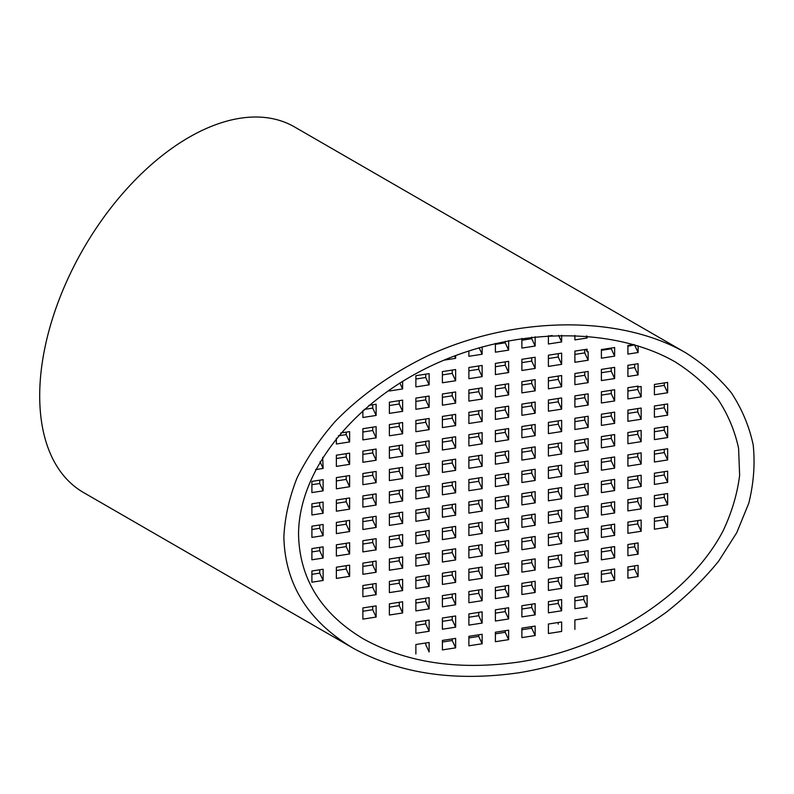 <?xml version="1.0" encoding="UTF-8"?>
<svg xmlns="http://www.w3.org/2000/svg" width="794" height="794" viewBox="0 0 794 794"><rect width="100%" height="100%" fill="white"/><g stroke="black" fill="none" stroke-linecap="round" stroke-linejoin="round"><path stroke-width="1.19" d="M298.554 534.541C299.537 578.707 321.084 613.454 363.195 638.783C406.697 662.891 458.724 670.612 519.266 661.968C606.666 648.46 689.748 594.964 723.185 530.68C731.83 512.279 737.308 493.838 739.631 475.358L738.589 448.372C734.887 430.944 728.068 414.667 718.123 399.521C706.511 385.229 692.239 372.723 675.337 361.995C613.544 326.304 515.544 327.197 434.804 364.178C354.055 401.149 298.534 470.554 298.554 534.541M283.865 536.813C284.907 583.918 307.893 620.977 352.814 647.993C399.213 673.699 454.694 681.947 519.266 672.716C572.256 663.863 624.044 642.584 666.037 612.422C686.135 596.651 703.653 579.59 718.59 561.239L736.753 532.695L748.772 503.237C753.695 483.397 755.173 463.954 753.188 444.908C749.238 426.328 741.963 408.96 731.353 392.812C718.967 377.567 703.752 364.228 685.718 352.784C619.816 314.722 515.296 315.675 429.177 355.117C392.832 372.515 360.744 395.164 335.217 421.416C319.476 439.469 306.762 458.287 297.075 477.849C289.254 497.61 284.857 517.261 283.865 536.813M352.814 647.993L83.41 492.459A211.055 121.859 -60 0 1 83.41 248.75A211.055 121.859 -60 0 1 294.465 126.901L685.718 352.784M552.187 335.534L548.396 336.12M531.732 337.142L531.732 338.691L521.886 340.219M505.232 341.311L505.232 342.8L495.387 344.318M558.232 353.667L558.232 357.002L548.396 358.521M531.732 357.766L531.732 361.101L521.886 362.62M505.232 361.866L505.232 365.2L495.387 366.719M478.722 365.965L478.722 369.299L468.887 370.818M452.223 370.064L452.223 373.398L442.387 374.917M425.723 374.173L425.723 377.497L415.877 379.016M611.241 367.87L611.241 371.205L601.395 372.723M584.741 371.969L584.741 375.304L574.896 376.822M558.232 376.068L558.232 379.403L548.396 380.922M531.732 380.167L531.732 383.502L521.886 385.021M505.232 384.266L505.232 387.601L495.387 389.12M478.722 388.375L478.722 391.7L468.887 393.219M452.223 392.474L452.223 395.799L442.387 397.328M425.723 396.573L425.723 399.898L415.877 401.427M399.223 400.672L399.223 403.997L389.378 405.526M372.714 404.771L372.714 408.096L364.178 409.426M611.241 390.271L611.241 393.606L601.395 395.124M584.741 394.37L584.741 397.705L574.896 399.223M558.232 398.469L558.232 401.804L548.396 403.322M531.732 402.578L531.732 405.903L521.886 407.421M505.232 406.677L505.232 410.002L495.387 411.53M478.722 410.776L478.722 414.101L468.887 415.629M452.223 414.875L452.223 418.2L442.387 419.728M425.723 418.974L425.723 422.299L415.877 423.827M399.223 423.073L399.223 426.408L389.378 427.926M372.714 427.172L372.714 430.507L362.878 432.025M664.25 404.474L664.25 407.808L654.405 409.327M637.741 408.573L637.741 411.907L627.905 413.426M611.241 412.682L611.241 416.006L601.395 417.525M584.741 416.781L584.741 420.105L574.896 421.624M558.232 420.88L558.232 424.204L548.396 425.733M531.732 424.979L531.732 428.303L521.886 429.832M505.232 429.078L505.232 432.402L495.387 433.931M478.722 433.177L478.722 436.502L468.887 438.03M452.223 437.276L452.223 440.61L442.387 442.129M425.723 441.375L425.723 444.709L415.877 446.228M399.223 445.474L399.223 448.809L389.378 450.327M372.714 449.573L372.714 452.908L362.878 454.426M346.214 453.672L346.214 457.007L336.368 458.525M664.25 426.884L664.25 430.209L654.405 431.728M637.741 430.983L637.741 434.308L627.905 435.837M611.241 435.082L611.241 438.407L601.395 439.936M584.741 439.181L584.741 442.506L574.896 444.035M558.232 443.28L558.232 446.605L548.396 448.134M531.732 447.379L531.732 450.704L521.886 452.233M505.232 451.478L505.232 454.813L495.387 456.332M478.722 455.577L478.722 458.912L468.887 460.431M452.223 459.676L452.223 463.011L442.387 464.53M425.723 463.775L425.723 467.11L415.877 468.629M399.223 467.874L399.223 471.209L389.378 472.728M372.714 471.983L372.714 475.308L362.878 476.827M346.214 476.082L346.214 479.407L336.368 480.936M664.25 449.285L664.25 452.61L654.405 454.138M637.741 453.384L637.741 456.709L627.905 458.237M611.241 457.483L611.241 460.808L601.395 462.336M584.741 461.582L584.741 464.907L574.896 466.435M558.232 465.681L558.232 469.016L548.396 470.534M531.732 469.78L531.732 473.115L521.886 474.633M505.232 473.879L505.232 477.214L495.387 478.732M478.722 477.978L478.722 481.313L468.887 482.831M452.223 482.077L452.223 485.412L442.387 486.93M425.723 486.186L425.723 489.511L415.877 491.029M399.223 490.285L399.223 493.61L389.378 495.138M372.714 494.384L372.714 497.709L362.878 499.237M346.214 498.483L346.214 501.808L336.368 503.336M664.25 471.686L664.25 475.011L654.405 476.539M637.741 475.785L637.741 479.119L627.905 480.638M611.241 479.884L611.241 483.218L601.395 484.737M584.741 483.983L584.741 487.318L574.896 488.836M558.232 488.082L558.232 491.417L548.396 492.935M531.732 492.181L531.732 495.516L521.886 497.034M505.232 496.28L505.232 499.615L495.387 501.133M478.722 500.389L478.722 503.714L468.887 505.232M452.223 504.488L452.223 507.813L442.387 509.341M425.723 508.587L425.723 511.912L415.877 513.44M399.223 512.686L399.223 516.011L389.378 517.539M372.714 516.785L372.714 520.11L362.878 521.638M346.214 520.884L346.214 524.219L336.368 525.737M664.25 494.086L664.25 497.421L654.405 498.94M637.741 498.185L637.741 501.52L627.905 503.039M611.241 502.284L611.241 505.619L601.395 507.138M584.741 506.383L584.741 509.718L574.896 511.237M558.232 510.492L558.232 513.817L548.396 515.336M531.732 514.591L531.732 517.916L521.886 519.435M505.232 518.69L505.232 522.015L495.387 523.544M478.722 522.789L478.722 526.114L468.887 527.643M452.223 526.888L452.223 530.213L442.387 531.742M425.723 530.988L425.723 534.312L415.877 535.841M399.223 535.087L399.223 538.421L389.378 539.94M372.714 539.186L372.714 542.52L362.878 544.039M346.214 543.285L346.214 546.619L336.368 548.138M664.25 516.487L664.25 519.822L654.405 521.34M637.741 520.586L637.741 523.921L627.905 525.439M611.241 524.695L611.241 528.02L601.395 529.538M584.741 528.794L584.741 532.119L574.896 533.647M558.232 532.893L558.232 536.218L548.396 537.746M531.732 536.992L531.732 540.317L521.886 541.845M505.232 541.091L505.232 544.416L495.387 545.944M478.722 545.19L478.722 548.515L468.887 550.044M452.223 549.289L452.223 552.624L442.387 554.143M425.723 553.388L425.723 556.723L415.877 558.242M399.223 557.487L399.223 560.822L389.378 562.341M372.714 561.586L372.714 564.921L362.878 566.44M346.214 565.685L346.214 569.02L336.368 570.539M611.241 547.096L611.241 550.421L601.395 551.949M584.741 551.195L584.741 554.52L574.896 556.048M558.232 555.294L558.232 558.619L548.396 560.147M531.732 559.393L531.732 562.718L521.886 564.246M505.232 563.492L505.232 566.827L495.387 568.345M478.722 567.591L478.722 570.926L468.887 572.444M452.223 571.69L452.223 575.025L442.387 576.543M425.723 575.789L425.723 579.124L415.877 580.642M399.223 579.888L399.223 583.223L389.378 584.741M372.714 583.997L372.714 587.322L362.878 588.84M611.241 569.496L611.241 572.821L601.395 574.35M584.741 573.596L584.741 576.93L574.896 578.449M558.232 577.695L558.232 581.029L548.396 582.548M531.732 581.794L531.732 585.128L521.886 586.647M505.232 585.893L505.232 589.227L495.387 590.746M478.722 589.992L478.722 593.326L468.887 594.845M452.223 594.091L452.223 597.425L442.387 598.944M425.723 598.2L425.723 601.524L415.877 603.043M399.223 602.299L399.223 605.624L389.378 607.152M372.714 606.398L372.714 609.723L362.878 611.251M558.232 600.095L558.232 603.43L548.396 604.949M531.732 604.194L531.732 607.529L521.886 609.048M505.232 608.303L505.232 611.628L495.387 613.147M478.722 612.402L478.722 615.727L468.887 617.246M452.223 616.501L452.223 619.826L442.387 621.355M425.723 620.6L425.723 623.925L415.877 625.454M584.741 349.568L584.741 352.893L574.896 354.422M611.241 348.05L611.241 348.794L601.395 350.323M634.684 344.814L627.905 346.224M634.684 364.248L634.684 367.572L627.905 368.624M637.741 386.221L637.741 389.507L627.905 391.025M664.25 382.936L664.25 385.408L654.405 386.926M634.684 543.463L634.684 546.798L627.905 547.85M634.684 565.874L634.684 569.199L627.905 570.251M583.719 596.155L583.719 599.49L574.896 600.85M558.232 622.506L558.232 624.104M531.732 626.605L531.732 628.203L521.886 629.731M505.232 630.704L505.232 632.312L495.387 633.83M478.722 634.803L478.722 636.411L468.887 637.929M452.223 638.902L452.223 640.51L442.387 642.028M425.723 643.001L425.723 644.609L429.127 651.953L429.127 642.475L415.877 644.52L415.877 653.998M319.714 569.794L319.714 573.119L311.903 574.33M319.714 547.384L319.714 550.718L311.903 551.919M319.714 524.983L319.714 528.318L311.903 529.519M319.714 502.582L319.714 505.907L311.903 507.118M319.714 480.181L319.714 483.506L311.903 484.717M346.214 432.135L346.214 434.606L338.353 435.817M399.858 382.976L402.627 388.941L389.378 390.995L389.378 389.854M402.627 381.269L402.627 388.941M627.905 365.29L638.098 363.721L638.098 374.917L627.905 376.495L627.905 365.29M634.684 367.572L638.098 374.917M601.395 369.399L614.645 367.344L614.645 378.549L601.395 380.594L601.395 369.399M611.241 371.205L614.645 378.549M574.896 373.498L588.146 371.443L588.146 382.648L574.896 384.693L574.896 373.498M584.741 375.304L588.146 382.648M548.396 377.597L561.646 375.542L561.646 386.747L548.396 388.792L548.396 377.597M558.232 379.403L561.646 386.747M521.886 381.696L535.146 379.641L535.146 390.847L521.886 392.891L521.886 381.696M531.732 383.502L535.146 390.847M495.387 385.795L508.636 383.74L508.636 394.946L495.387 396.99L495.387 385.795M505.232 387.601L508.636 394.946M468.887 389.894L482.137 387.839L482.137 399.045L468.887 401.099L468.887 389.894M478.722 391.7L482.137 399.045M442.387 393.993L455.637 391.948L455.637 403.144L442.387 405.198L442.387 393.993M452.223 395.799L455.637 403.144M415.877 398.092L429.127 396.047L429.127 407.243L415.877 409.297L415.877 398.092M425.723 399.898L429.127 407.243M389.378 402.191L402.627 400.146L402.627 411.342L389.378 413.396L389.378 402.191M399.223 403.997L402.627 411.342M368.922 405.357L376.128 404.245L376.128 415.441L362.878 417.495L362.878 410.567M372.714 408.096L376.128 415.441M654.405 394.797L654.405 384.455L667.655 382.41L667.655 392.752L654.405 394.797M664.25 385.408L667.655 392.752M627.905 387.7L638.098 386.122L638.098 386.986L641.155 386.509L641.155 396.851L627.905 398.896L627.905 387.7M637.741 389.507L641.155 396.851M601.395 391.799L614.645 389.745L614.645 400.95L601.395 402.995L601.395 391.799M611.241 393.606L614.645 400.95M574.896 395.898L588.146 393.844L588.146 405.049L574.896 407.094L574.896 395.898M584.741 397.705L588.146 405.049M548.396 399.997L561.646 397.943L561.646 409.148L548.396 411.203L548.396 399.997M558.232 401.804L561.646 409.148M521.886 404.096L535.146 402.042L535.146 413.247L521.886 415.302L521.886 404.096M531.732 405.903L535.146 413.247M495.387 408.195L508.636 406.151L508.636 417.346L495.387 419.401L495.387 408.195M505.232 410.002L508.636 417.346M468.887 412.294L482.137 410.25L482.137 421.445L468.887 423.5L468.887 412.294M478.722 414.101L482.137 421.445M442.387 416.393L455.637 414.349L455.637 425.544L442.387 427.599L442.387 416.393M452.223 418.2L455.637 425.544M415.877 420.492L429.127 418.448L429.127 429.643L415.877 431.698L415.877 420.492M425.723 422.299L429.127 429.643M389.378 424.592L402.627 422.547L402.627 433.752L389.378 435.797L389.378 424.592M399.223 426.408L402.627 433.752M362.878 428.7L376.128 426.646L376.128 437.851L362.878 439.896L362.878 428.7M372.714 430.507L376.128 437.851M346.214 434.606L349.618 441.95L336.368 443.995L336.368 438.238M340.755 432.978L349.618 431.608L349.618 441.95M654.405 406.002L667.655 403.948L667.655 415.153L654.405 417.197L654.405 406.002M664.25 407.808L667.655 415.153M627.905 410.101L641.155 408.047L641.155 419.252L627.905 421.296L627.905 410.101M637.741 411.907L641.155 419.252M601.395 414.2L614.645 412.146L614.645 423.351L601.395 425.405L601.395 414.2M611.241 416.006L614.645 423.351M574.896 418.299L588.146 416.245L588.146 427.45L574.896 429.504L574.896 418.299M584.741 420.105L588.146 427.45M548.396 422.398L561.646 420.354L561.646 431.549L548.396 433.603L548.396 422.398M558.232 424.204L561.646 431.549M521.886 426.497L535.146 424.453L535.146 435.648L521.886 437.702L521.886 426.497M531.732 428.303L535.146 435.648M495.387 430.596L508.636 428.552L508.636 439.747L495.387 441.801L495.387 430.596M505.232 432.402L508.636 439.747M468.887 434.695L482.137 432.651L482.137 443.846L468.887 445.9L468.887 434.695M478.722 436.502L482.137 443.846M442.387 438.794L455.637 436.75L455.637 447.955L442.387 450L442.387 438.794M452.223 440.61L455.637 447.955M415.877 442.903L429.127 440.849L429.127 452.054L415.877 454.099L415.877 442.903M425.723 444.709L429.127 452.054M389.378 447.002L402.627 444.948L402.627 456.153L389.378 458.198L389.378 447.002M399.223 448.809L402.627 456.153M362.878 451.101L376.128 449.047L376.128 460.252L362.878 462.297L362.878 451.101M372.714 452.908L376.128 460.252M336.368 455.2L349.618 453.146L349.618 464.351L336.368 466.396L336.368 455.2M346.214 457.007L349.618 464.351M322.701 457.314L323.118 468.45L315.605 469.611M320.002 461.731L323.118 468.45M654.405 428.403L667.655 426.348L667.655 437.554L654.405 439.608L654.405 428.403M664.25 430.209L667.655 437.554M627.905 432.502L641.155 430.447L641.155 441.653L627.905 443.707L627.905 432.502M637.741 434.308L641.155 441.653M601.395 436.601L614.645 434.556L614.645 445.752L601.395 447.806L601.395 436.601M611.241 438.407L614.645 445.752M574.896 440.7L588.146 438.655L588.146 449.851L574.896 451.905L574.896 440.7M584.741 442.506L588.146 449.851M548.396 444.799L561.646 442.754L561.646 453.95L548.396 456.004L548.396 444.799M558.232 446.605L561.646 453.95M521.886 448.898L535.146 446.853L535.146 458.049L521.886 460.103L521.886 448.898M531.732 450.704L535.146 458.049M495.387 453.007L508.636 450.952L508.636 462.158L495.387 464.202L495.387 453.007M505.232 454.813L508.636 462.158M468.887 457.106L482.137 455.051L482.137 466.257L468.887 468.301L468.887 457.106M478.722 458.912L482.137 466.257M442.387 461.205L455.637 459.15L455.637 470.356L442.387 472.4L442.387 461.205M452.223 463.011L455.637 470.356M415.877 465.304L429.127 463.249L429.127 474.455L415.877 476.499L415.877 465.304M425.723 467.11L429.127 474.455M389.378 469.403L402.627 467.348L402.627 478.554L389.378 480.598L389.378 469.403M399.223 471.209L402.627 478.554M362.878 473.502L376.128 471.447L376.128 482.653L362.878 484.707L362.878 473.502M372.714 475.308L376.128 482.653M336.368 477.601L349.618 475.556L349.618 486.752L336.368 488.806L336.368 477.601M346.214 479.407L349.618 486.752M311.903 481.382L323.118 479.655L323.118 490.851L311.903 492.588L311.903 481.382M319.714 483.506L323.118 490.851M654.405 450.803L667.655 448.759L667.655 459.954L654.405 462.009L654.405 450.803M664.25 452.61L667.655 459.954M627.905 454.902L641.155 452.858L641.155 464.053L627.905 466.108L627.905 454.902M637.741 456.709L641.155 464.053M601.395 459.001L614.645 456.957L614.645 468.152L601.395 470.207L601.395 459.001M611.241 460.808L614.645 468.152M574.896 463.101L588.146 461.056L588.146 472.251L574.896 474.306L574.896 463.101M584.741 464.907L588.146 472.251M548.396 467.209L561.646 465.155L561.646 476.36L548.396 478.405L548.396 467.209M558.232 469.016L561.646 476.36M521.886 471.308L535.146 469.254L535.146 480.459L521.886 482.504L521.886 471.308M531.732 473.115L535.146 480.459M495.387 475.408L508.636 473.353L508.636 484.558L495.387 486.603L495.387 475.408M505.232 477.214L508.636 484.558M468.887 479.507L482.137 477.452L482.137 488.657L468.887 490.702L468.887 479.507M478.722 481.313L482.137 488.657M442.387 483.606L455.637 481.551L455.637 492.756L442.387 494.801L442.387 483.606M452.223 485.412L455.637 492.756M415.877 487.705L429.127 485.65L429.127 496.855L415.877 498.91L415.877 487.705M425.723 489.511L429.127 496.855M389.378 491.804L402.627 489.759L402.627 500.954L389.378 503.009L389.378 491.804M399.223 493.61L402.627 500.954M362.878 495.903L376.128 493.858L376.128 505.053L362.878 507.108L362.878 495.903M372.714 497.709L376.128 505.053M336.368 500.002L349.618 497.957L349.618 509.153L336.368 511.207L336.368 500.002M346.214 501.808L349.618 509.153M311.903 503.793L323.118 502.056L323.118 513.252L311.903 514.988L311.903 503.793M319.714 505.907L323.118 513.252M654.405 473.204L667.655 471.16L667.655 482.355L654.405 484.409L654.405 473.204M664.25 475.011L667.655 482.355M627.905 477.303L641.155 475.259L641.155 486.464L627.905 488.509L627.905 477.303M637.741 479.119L641.155 486.464M601.395 481.412L614.645 479.358L614.645 490.563L601.395 492.608L601.395 481.412M611.241 483.218L614.645 490.563M574.896 485.511L588.146 483.457L588.146 494.662L574.896 496.707L574.896 485.511M584.741 487.318L588.146 494.662M548.396 489.61L561.646 487.556L561.646 498.761L548.396 500.806L548.396 489.61M558.232 491.417L561.646 498.761M521.886 493.709L535.146 491.655L535.146 502.86L521.886 504.905L521.886 493.709M531.732 495.516L535.146 502.86M495.387 497.808L508.636 495.754L508.636 506.959L495.387 509.014L495.387 497.808M505.232 499.615L508.636 506.959M468.887 501.907L482.137 499.853L482.137 511.058L468.887 513.113L468.887 501.907M478.722 503.714L482.137 511.058M442.387 506.006L455.637 503.962L455.637 515.157L442.387 517.212L442.387 506.006M452.223 507.813L455.637 515.157M415.877 510.105L429.127 508.061L429.127 519.256L415.877 521.311L415.877 510.105M425.723 511.912L429.127 519.256M389.378 514.204L402.627 512.16L402.627 523.355L389.378 525.41L389.378 514.204M399.223 516.011L402.627 523.355M362.878 518.303L376.128 516.259L376.128 527.454L362.878 529.509L362.878 518.303M372.714 520.11L376.128 527.454M336.368 522.402L349.618 520.358L349.618 531.563L336.368 533.608L336.368 522.402M346.214 524.219L349.618 531.563M311.903 526.194L323.118 524.457L323.118 535.662L311.903 537.389L311.903 526.194M319.714 528.318L323.118 535.662M654.405 495.615L667.655 493.56L667.655 504.766L654.405 506.81L654.405 495.615M664.25 497.421L667.655 504.766M627.905 499.714L641.155 497.659L641.155 508.865L627.905 510.909L627.905 499.714M637.741 501.52L641.155 508.865M601.395 503.813L614.645 501.758L614.645 512.964L601.395 515.008L601.395 503.813M611.241 505.619L614.645 512.964M574.896 507.912L588.146 505.857L588.146 517.063L574.896 519.107L574.896 507.912M584.741 509.718L588.146 517.063M548.396 512.011L561.646 509.956L561.646 521.162L548.396 523.216L548.396 512.011M558.232 513.817L561.646 521.162M521.886 516.11L535.146 514.055L535.146 525.261L521.886 527.315L521.886 516.11M531.732 517.916L535.146 525.261M495.387 520.209L508.636 518.164L508.636 529.36L495.387 531.414L495.387 520.209M505.232 522.015L508.636 529.36M468.887 524.308L482.137 522.263L482.137 533.459L468.887 535.513L468.887 524.308M478.722 526.114L482.137 533.459M442.387 528.407L455.637 526.362L455.637 537.558L442.387 539.612L442.387 528.407M452.223 530.213L455.637 537.558M415.877 532.506L429.127 530.461L429.127 541.657L415.877 543.711L415.877 532.506M425.723 534.312L429.127 541.657M389.378 536.605L402.627 534.561L402.627 545.766L389.378 547.81L389.378 536.605M399.223 538.421L402.627 545.766M362.878 540.714L376.128 538.66L376.128 549.865L362.878 551.909L362.878 540.714M372.714 542.52L376.128 549.865M336.368 544.813L349.618 542.759L349.618 553.964L336.368 556.008L336.368 544.813M346.214 546.619L349.618 553.964M311.903 548.594L323.118 546.858L323.118 558.063L311.903 559.8L311.903 548.594M319.714 550.718L323.118 558.063M654.405 518.016L667.655 515.961L667.655 527.166L654.405 529.211L654.405 518.016M664.25 519.822L667.655 527.166M627.905 522.115L641.155 520.06L641.155 531.265L627.905 533.31L627.905 522.115M637.741 523.921L641.155 531.265M601.395 526.214L614.645 524.159L614.645 535.364L601.395 537.419L601.395 526.214M611.241 528.02L614.645 535.364M574.896 530.313L588.146 528.258L588.146 539.463L574.896 541.518L574.896 530.313M584.741 532.119L588.146 539.463M548.396 534.412L561.646 532.367L561.646 543.562L548.396 545.617L548.396 534.412M558.232 536.218L561.646 543.562M521.886 538.511L535.146 536.466L535.146 547.661L521.886 549.716L521.886 538.511M531.732 540.317L535.146 547.661M495.387 542.61L508.636 540.565L508.636 551.761L495.387 553.815L495.387 542.61M505.232 544.416L508.636 551.761M468.887 546.709L482.137 544.664L482.137 555.86L468.887 557.914L468.887 546.709M478.722 548.515L482.137 555.86M442.387 550.808L455.637 548.763L455.637 559.969L442.387 562.013L442.387 550.808M452.223 552.624L455.637 559.969M415.877 554.917L429.127 552.862L429.127 564.068L415.877 566.112L415.877 554.917M425.723 556.723L429.127 564.068M389.378 559.016L402.627 556.961L402.627 568.167L389.378 570.211L389.378 559.016M399.223 560.822L402.627 568.167M362.878 563.115L376.128 561.06L376.128 572.266L362.878 574.31L362.878 563.115M372.714 564.921L376.128 572.266M336.368 567.214L349.618 565.159L349.618 576.365L336.368 578.409L336.368 567.214M346.214 569.02L349.618 576.365M311.903 570.995L323.118 569.258L323.118 580.464L311.903 582.201L311.903 570.995M319.714 573.119L323.118 580.464M627.905 544.515L638.098 542.937L638.098 554.143L627.905 555.721L627.905 544.515M634.684 546.798L638.098 554.143M601.395 548.614L614.645 546.57L614.645 557.765L601.395 559.82L601.395 548.614M611.241 550.421L614.645 557.765M574.896 552.713L588.146 550.669L588.146 561.864L574.896 563.919L574.896 552.713M584.741 554.52L588.146 561.864M548.396 556.812L561.646 554.768L561.646 565.963L548.396 568.018L548.396 556.812M558.232 558.619L561.646 565.963M521.886 560.911L535.146 558.867L535.146 570.062L521.886 572.117L521.886 560.911M531.732 562.718L535.146 570.062M495.387 565.02L508.636 562.966L508.636 574.171L495.387 576.216L495.387 565.02M505.232 566.827L508.636 574.171M468.887 569.119L482.137 567.065L482.137 578.27L468.887 580.315L468.887 569.119M478.722 570.926L482.137 578.27M442.387 573.218L455.637 571.164L455.637 582.369L442.387 584.414L442.387 573.218M452.223 575.025L455.637 582.369M415.877 577.317L429.127 575.263L429.127 586.468L415.877 588.513L415.877 577.317M425.723 579.124L429.127 586.468M389.378 581.416L402.627 579.362L402.627 590.567L389.378 592.612L389.378 581.416M399.223 583.223L402.627 590.567M362.878 585.515L376.128 583.461L376.128 594.666L362.878 596.721L362.878 585.515M372.714 587.322L376.128 594.666M627.905 566.916L638.098 565.338L638.098 576.543L627.905 578.121L627.905 566.916M634.684 569.199L638.098 576.543M601.395 571.015L614.645 568.97L614.645 580.166L601.395 582.22L601.395 571.015M611.241 572.821L614.645 580.166M574.896 575.114L588.146 573.07L588.146 584.275L574.896 586.319L574.896 575.114M584.741 576.93L588.146 584.275M548.396 579.223L561.646 577.169L561.646 588.374L548.396 590.418L548.396 579.223M558.232 581.029L561.646 588.374M521.886 583.322L535.146 581.268L535.146 592.473L521.886 594.517L521.886 583.322M531.732 585.128L535.146 592.473M495.387 587.421L508.636 585.367L508.636 596.572L495.387 598.616L495.387 587.421M505.232 589.227L508.636 596.572M468.887 591.52L482.137 589.466L482.137 600.671L468.887 602.715L468.887 591.52M478.722 593.326L482.137 600.671M442.387 595.619L455.637 593.565L455.637 604.77L442.387 606.824L442.387 595.619M452.223 597.425L455.637 604.77M415.877 599.718L429.127 597.664L429.127 608.869L415.877 610.923L415.877 599.718M425.723 601.524L429.127 608.869M389.378 603.817L402.627 601.773L402.627 612.968L389.378 615.022L389.378 603.817M399.223 605.624L402.627 612.968M362.878 607.916L376.128 605.872L376.128 617.067L362.878 619.121L362.878 607.916M372.714 609.723L376.128 617.067M574.896 597.525L587.123 595.629L587.123 606.834L574.896 608.72L574.896 597.525M583.719 599.49L587.123 606.834M548.396 601.624L561.646 599.569L561.646 610.775L548.396 612.819L548.396 601.624M558.232 603.43L561.646 610.775M521.886 605.723L535.146 603.668L535.146 614.874L521.886 616.918L521.886 605.723M531.732 607.529L535.146 614.874M495.387 609.822L508.636 607.767L508.636 618.973L495.387 621.027L495.387 609.822M505.232 611.628L508.636 618.973M468.887 613.921L482.137 611.866L482.137 623.072L468.887 625.126L468.887 613.921M478.722 615.727L482.137 623.072M442.387 618.02L455.637 615.975L455.637 627.171L442.387 629.225L442.387 618.02M452.223 619.826L455.637 627.171M415.877 622.119L429.127 620.074L429.127 631.27L415.877 633.324L415.877 622.119M425.723 623.925L429.127 631.27M574.896 629.404L574.896 619.925L587.123 618.03M548.396 624.024L561.646 621.97L561.646 631.448L548.396 633.503L548.396 624.024M535.146 635.547L521.886 637.602L521.886 628.123L535.146 626.069L535.146 635.547L531.732 628.203M508.636 639.656L495.387 641.701L495.387 632.223L508.636 630.178L508.636 639.656L505.232 632.312M482.137 643.755L468.887 645.8L468.887 636.322L482.137 634.277L482.137 643.755L478.722 636.411M455.637 647.854L442.387 649.899L442.387 640.421L455.637 638.376L455.637 647.854L452.223 640.51M561.646 335.267L561.646 341.936L548.396 343.991L548.396 335.723M535.146 336.775L535.146 346.035L521.886 348.09L521.886 338.423M508.636 340.646L508.636 350.144L495.387 352.189L495.387 343.455M482.137 346.859L482.137 354.243L468.887 356.288L468.887 350.879M455.637 355.523L455.637 358.342L444.025 360.139M548.396 355.196L561.646 353.141L561.646 364.347L548.396 366.391L548.396 355.196M521.886 359.295L535.146 357.24L535.146 368.446L521.886 370.49L521.886 359.295M495.387 363.394L508.636 361.339L508.636 372.545L495.387 374.589L495.387 363.394M468.887 367.493L482.137 365.439L482.137 376.644L468.887 378.688L468.887 367.493M442.387 371.592L455.637 369.538L455.637 380.743L442.387 382.787L442.387 371.592M415.877 375.691L429.127 373.637L429.127 384.842L415.877 386.896L415.877 375.691M587.123 336.15L587.123 337.996L574.896 339.892L574.896 335.425M587.123 351.782L588.146 351.623L588.146 360.238L574.896 362.292L574.896 351.087L587.123 349.201L587.123 351.782L586.012 349.37M601.395 349.578L614.645 347.524L614.645 356.139L601.395 358.193L601.395 349.578M638.098 345.847L638.098 352.516L627.905 354.094L627.905 345.479L633.82 344.556M586.23 336.07L587.123 337.996M558.569 335.316L561.646 341.936M531.732 338.691L535.146 346.035M505.232 342.8L508.636 350.144M479.11 347.722L482.137 354.243M454.515 355.94L455.637 358.342M634.684 345.172L638.098 352.516M611.241 348.794L614.645 356.139M584.741 352.893L588.146 360.238M558.232 357.002L561.646 364.347M531.732 361.101L535.146 368.446M505.232 365.2L508.636 372.545M478.722 369.299L482.137 376.644M452.223 373.398L455.637 380.743M425.723 377.497L429.127 384.842M637.721 386.182L638.098 386.986"/></g></svg>
